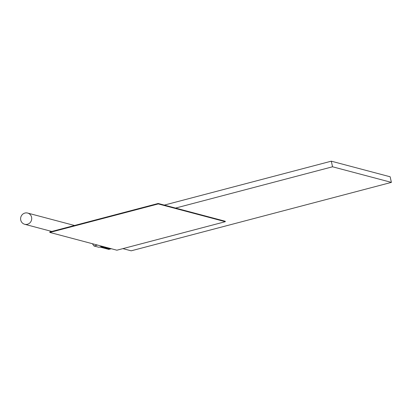 <?xml version="1.0" encoding="UTF-8"?>
<svg xmlns="http://www.w3.org/2000/svg" width="412" height="412" viewBox="0 0 412 412"><rect width="100%" height="100%" fill="white"/><g stroke="black" fill="none" stroke-linecap="round" stroke-linejoin="round"><path stroke-width="0.62" d="M391.4 182.382L332.546 166.783L331.294 161.18L390.149 176.779L391.4 182.382L131.191 250.82L122.905 248.627M331.294 161.18L164.306 205.099M332.546 166.783L175.543 208.075M109.159 249.208L108.783 249.353M109.68 249.069L109.304 249.219M110.2 248.936L109.824 249.08M110.72 248.797L110.344 248.941M111.23 248.709L110.869 248.807M27.413 224.267A5.799 5.547 -75.2 0 0 27.65 213.061A5.799 5.547 -75.2 0 0 20.6 218.669A5.799 5.547 -75.2 0 0 27.413 224.267M92.396 243.713L93.993 245.985L98.895 247.288L102.397 246.366M93.993 245.985L97.495 245.063M49.862 232.44L49.764 231.992L158.182 203.477L225.21 221.244L225.307 221.692L116.89 250.208L49.862 232.44L158.28 203.925L225.307 221.692M158.182 203.477L158.28 203.925M74.51 225.482L27.65 213.061M92.376 243.708L92.669 244.1M51.788 231.456L24.679 224.272M110.962 248.858L101.97 246.479M110.442 248.997L101.45 246.613M109.922 249.136L100.93 246.752M109.401 249.27L100.41 246.886M108.881 249.409L99.889 247.025"/></g></svg>
